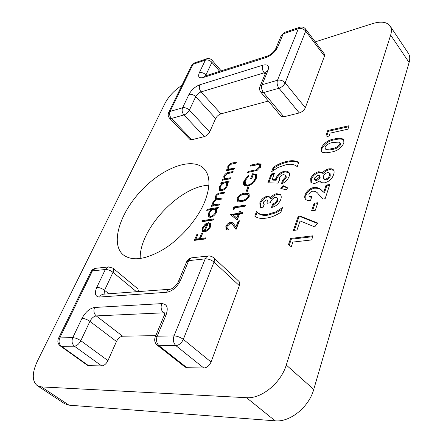 <?xml version="1.0" encoding="UTF-8"?>
<svg xmlns="http://www.w3.org/2000/svg" width="443" height="443" viewBox="0 0 443 443"><rect width="100%" height="100%" fill="white"/><g stroke="black" fill="none" stroke-linecap="round" stroke-linejoin="round"><path stroke-width="0.66" d="M181.923 85.361C174.431 90.211 168.816 96.159 165.078 103.197L37.395 361.128C31.985 372.845 31.918 381.002 37.195 385.593L41.382 386.894L246.518 397.698C261.381 398.988 280.995 382.974 286.267 365.026L313.744 389.425L409.11 62.513L390.643 35.108C391.795 31.353 391.601 28.302 390.073 25.96C386.861 21.851 381.013 21.076 372.524 23.623L315.239 41.863M313.744 389.425C308.998 407.073 289.966 422.445 275.131 420.822L246.518 397.698M41.382 386.894L68.992 405.168L275.131 420.822M68.992 405.168L64.717 403.767L37.195 385.593M390.073 25.96L408.319 53.249C409.902 55.674 410.168 58.764 409.11 62.513M208.891 185.263C179.941 185.866 139.085 229.269 140.221 258.557M310.687 178.629C312.177 175.013 314.862 172.704 318.738 171.701L322.559 172.637C324.531 170.572 326.724 169.292 329.132 168.805L331.669 168.811L333.474 169.841C334.282 171.048 334.321 172.609 333.601 174.531C332.189 178.878 329.143 181.647 324.464 182.848L321.657 182.726L319.735 181.032L314.657 183.529L310.936 182.671L310.687 178.629L311.34 179.382C312.83 175.766 315.51 173.462 319.386 172.46L318.738 171.701M234.679 207.856L233.926 209.744L233.029 209.212L233.932 206.947L245.577 205.065L245.145 206.178L234.679 207.856M239.497 214.102L237.16 220.066L230.593 214.628L238.733 213.166L239.292 211.732L240.499 211.544L239.934 212.983L242.659 212.562L242.216 213.687L239.497 214.102M219.783 203.93L219.346 204.998L211.339 206.333L211.782 205.27L213.161 205.037L212.546 204.029L212.884 202.324L215.935 199.261L215.497 198.94L215.326 196.459C216.572 194.261 218.233 193.076 220.298 192.904L224.634 192.124L224.202 193.176L219.861 193.951C218.349 194.006 217.136 194.848 216.223 196.47L216.311 198.375L219.097 198.542L222.22 197.999L221.782 199.062L217.701 199.765C216.106 199.771 214.8 200.629 213.781 202.34L213.891 204.278L216.4 204.494L219.783 203.93M211.416 209.583L206.687 210.353L207.136 209.29L218.338 207.451L217.895 208.531L216.494 208.758L216.561 212.103C215.16 214.949 213.127 216.705 210.458 217.369L208.437 216.898L208.265 213.388L211.416 209.583L211.876 210.037M205.851 237.836L205.386 238.965L194.355 240.394L196.886 234.358L198.004 234.203L195.944 239.131L199.317 238.688L201.371 233.743L202.495 233.594L200.446 238.544L205.851 237.836M265.158 74.025L264.166 72.829L201.1 91.895L220.93 113.857L268.308 101.048M220.93 113.857C218.609 114.676 216.849 116.232 215.641 118.514L195.712 96.679L189.382 110.13L209.677 131.92L215.641 118.514M209.677 131.92C208.437 134.262 206.659 135.824 204.345 136.605L183.945 114.947L171.424 118.469L191.797 139.733L204.345 136.605M191.797 139.733L189.947 139.44L169.603 118.242L171.424 118.469C169.619 116.238 169.171 113.89 170.079 111.426L182.582 107.799L188.989 94.387C191.537 89.813 195.125 86.623 199.754 84.812L262.732 65.215C267.688 64.069 269.444 65.791 267.998 70.387L262.007 84.763L277.484 80.272L298.36 28.695L283.254 33.801L277.65 47.235C275.203 52.008 271.31 55.447 265.977 57.551L203.187 77.542C198.985 78.5 197.7 76.894 199.339 72.724L205.364 60.115L193.048 64.274L170.079 111.426L168.722 112.411C167.792 114.538 168.085 116.481 169.603 118.242M299.745 27.267L298.36 28.695C301.207 28.031 303.649 28.834 305.692 31.099L305.676 29.122L324.398 54.074L324.47 56.078L305.692 31.099L285.148 82.841L305.327 107.721L324.47 56.078M305.327 107.721C304.125 110.279 302.115 112.024 299.291 112.954L278.99 88.24L263.485 92.593L283.841 116.802L299.291 112.954M283.841 116.802L281.194 116.332L260.866 92.222L263.485 92.593C261.669 90.062 261.176 87.454 262.007 84.763L260.03 86.291C259.194 88.439 259.471 90.416 260.866 92.222M204.456 202.401C210.591 186.907 210.414 175.644 203.935 168.595C192.035 156.534 162.498 167.886 141.3 190.579C119.892 213.072 110.157 243.556 123.093 254.725C132.236 261.586 145.897 259.67 164.082 248.983C181.054 238.262 197.218 219.545 204.456 202.401M286.267 365.026L390.643 35.108M239.347 285.674L214.008 262.062C214.722 260.13 214.611 258.679 213.676 257.715L238.882 281.311C239.851 282.307 240.006 283.764 239.347 285.674L211.051 362.003C209.367 365.713 206.953 367.729 203.813 368.039L186.891 367.69L185.119 367.097L157.276 345.175L159.026 345.723L186.891 367.69M155.798 335.611L122.645 336.209C120.158 336.569 118.093 338.33 116.459 341.498L107.959 360.608C106.265 363.869 104.183 365.647 101.707 365.929L88.545 365.658L87.432 365.309L60.298 345.955L61.389 346.271L88.545 365.658M136.483 291.727L112.998 272.334C113.851 270.396 113.857 269.017 113.009 268.203L137.895 288.858L138.498 291.577M205.175 230.676C207.069 230.249 208.515 229.009 209.517 226.96L209.174 223.892L210.043 222.851L210.464 223.167L210.569 226.678C209.19 229.529 207.174 231.24 204.522 231.816L202.268 231.146L202.241 227.846L205.308 224.02L208.498 222.635L205.175 230.676L206.272 231.252M213.62 218.931L213.172 220.027L201.925 221.716L202.379 220.631L213.62 218.931M222.242 183.396L220.786 183.673L221.212 182.654L229.153 181.132L228.726 182.162L227.342 182.427L227.453 185.578C226.107 188.314 224.114 190.041 221.472 190.761L219.374 190.313L219.235 187.084L222.242 183.396L222.685 183.856M230.537 177.754L230.116 178.778L222.181 180.318L222.607 179.299L224.025 179.022L223.781 176.187C225.072 173.855 226.827 172.565 229.053 172.31L233.112 171.491L232.697 172.504L227.104 173.734L224.673 176.17L224.778 178.213L225.592 178.573L230.537 177.754M234.48 168.163L234.065 169.176L226.157 170.788L226.572 169.785L227.99 169.497L227.724 166.723C229.003 164.425 230.748 163.135 232.968 162.852L237.011 162L236.601 162.996L231.03 164.281L228.616 166.695L228.71 168.672L229.546 169.038L234.48 168.163M230.465 223.322L227.021 226.395L227.115 228.571L228.544 228.959L228.09 230.1L226.057 229.596L225.858 226.506C226.943 224.164 228.599 222.735 230.82 222.209L233.024 222.918L235.914 226.905L238.229 220.979L239.447 220.802L236.064 229.485L232.038 223.809L230.465 223.322M244.769 193.214L249.066 193.718L249.259 196.338C247.266 199.549 244.686 201.249 241.518 201.454L237.226 201L237.055 198.42C239.026 195.23 241.596 193.497 244.769 193.214L245.433 193.907L249.343 194.112M248.938 187.179L247.122 191.791L245.931 192.002L247.748 187.395L248.938 187.179M247.543 186.149L244.193 185.407C243.307 184.354 243.257 182.859 244.038 180.916L248.362 175.24L248.839 175.971L245.195 180.727L245.378 184.504L247.919 185.091C251.231 184.055 253.617 181.874 255.085 178.546L255.013 175.09L253.352 174.548L251.812 178.463L250.627 178.684L252.582 173.728L256.187 174.359C256.94 175.312 256.962 176.663 256.248 178.413L252.028 183.972L247.543 186.149M257.09 170.444L247.665 172.493L248.074 171.458L256.48 169.747L259.742 166.618L259.653 164.874L258.767 164.514L250.19 166.153L250.6 165.128L257.488 163.716L260.833 163.971L260.955 166.319L257.09 170.444M280.851 212.286C275.712 215.614 270.756 217.568 265.977 218.144C261.27 218.903 257.533 218.238 254.764 216.134L256.503 211.555L256.885 211.975C259.293 214.351 262.821 215.154 267.467 214.39L275.657 211.926L282.54 207.59L280.851 212.286M265.977 199.815L263.363 202.146L263.513 203.863L264.244 204.229L262.876 207.872L259.991 206.853L259.864 202.689C261.337 199.333 263.751 197.185 267.101 196.255L269.632 196.869L270.241 198.254C271.985 195.706 274.145 194.184 276.72 193.674L280.369 194.56C281.399 195.767 281.504 197.456 280.69 199.638C278.835 203.885 275.751 206.521 271.437 207.534L272.794 203.852C274.832 203.259 276.271 201.986 277.119 200.026L276.964 197.694L275.352 197.307C272.794 198.337 271.105 200.164 270.291 202.772L266.974 203.304L267.074 200.136L265.977 199.815M287.651 187.876L286.1 189.848L280.79 188.397L283.06 185.606L287.651 187.876M279.66 180.03L277.872 183.125L267.865 182.787L271.194 173.999L274.422 173.385L272.146 179.432L275.557 179.509L275.817 178.341C277.656 174.498 280.563 172.128 284.539 171.225L287.014 171.17L288.758 172.161C289.65 173.18 289.766 174.608 289.107 176.452C287.662 179.974 285.059 182.488 281.299 184.006L282.789 179.952L285.574 176.918L285.419 175.101L283.376 174.692C281.526 175.085 280.153 176.17 279.251 177.953L279.66 180.03M273.242 167.382C278.01 164.17 282.717 162.144 287.369 161.296C291.981 160.272 295.786 160.621 298.798 162.337L297.231 166.695C294.589 164.347 290.846 163.694 285.995 164.746L278.126 167.421L271.631 171.64L273.242 167.382L273.89 168.096C278.653 164.89 283.359 162.869 288.011 162.022L287.369 161.296M292.873 242.077L291.284 246.74L288.443 244.713L290.597 238.456L312.996 235.803L311.645 239.929L292.873 242.077M300.088 220.957L297.004 229.995L293.355 230.454L298.189 216.411L300.21 216.129L317.736 223.045L314.735 226.866L300.088 220.957M317.814 202.733L315.316 210.253L311.606 210.79L314.115 203.298L317.814 202.733M312.73 191.149C310.908 191.559 309.64 192.627 308.909 194.361L309.114 196.088L311.817 196.653L310.526 200.463C308.345 200.784 306.672 200.391 305.504 199.295C304.574 198.176 304.446 196.67 305.122 194.776C306.761 190.916 309.629 188.474 313.727 187.444C317.288 187.234 319.979 188.236 321.812 190.451L323.733 192.229L326.087 185.108L329.802 184.482L325.14 198.719L323.097 199.034L318.185 193.812C317.022 192.074 315.206 191.182 312.73 191.149M330.417 152.176C327.311 152.946 324.653 152.979 322.438 152.287L321.513 151.556L321.275 147.918C324.237 142.668 328.706 139.678 334.67 138.941C338.53 137.834 341.542 138.039 343.713 139.556L343.868 143.133C340.938 148.488 336.453 151.5 330.417 152.176M330.09 133.121L328.761 137.02L325.965 135.746L327.77 130.502L349.04 125.74L347.916 129.184L330.09 133.121M195.385 240.261L197.578 235.011L196.886 234.358M199.317 238.688L200.014 239.347L196.642 239.785L195.944 239.131M200.014 239.347L202.063 234.402L201.371 233.743M205.524 238.633L201.144 239.203L200.446 238.544M210.148 227.569L209.517 226.96M210.403 227.054L210.054 224.734L209.367 224.069M209.866 224.551L210.724 223.516L210.043 222.851M202.567 231.429L202.268 231.146M202.8 231.584L202.927 228.505L202.241 227.846M205.818 224.507L205.308 224.02M207.147 223.964L208.116 223.56M204.921 231.357L204.229 230.698L207.058 223.876L203.243 227.647L203.032 229.856L204.921 231.357L205.198 230.698M207.723 224.518L207.058 223.876M203.309 230.26L204.229 230.698M202.944 221.561L202.379 220.631M203.06 221.29L213.282 219.75M207.706 210.187L207.136 209.29M207.806 209.949L217.989 208.293M208.825 217.181L208.946 214.052L208.265 213.388M216.439 212.374L216.178 210.209L215.503 209.539L213.886 209.185C211.848 209.7 210.303 211.045 209.251 213.216L209.351 215.885L210.923 216.278C212.961 215.741 214.517 214.384 215.58 212.219L215.503 209.539M209.351 215.885L210.032 216.549L212.158 216.81M216.206 212.845L215.58 212.219M211.599 216.943L210.923 216.278M212.358 206.161L211.782 205.27M212.452 205.934L213.831 205.707L213.161 205.037M213.598 205.469L212.546 204.029M213.21 204.694L213.548 202.988L212.884 202.324M216.317 200.07L216.599 199.926L215.935 199.261M215.891 199.234L215.985 197.129L215.326 196.459M218.897 194.156L224.28 192.982M216.311 198.375L216.976 199.04L219.761 199.212L221.871 198.846M213.891 204.278L214.562 204.943L217.07 205.164L219.44 204.771M221.793 183.485L221.212 182.654M221.86 183.324L228.793 182.001M219.745 190.595L219.889 187.754L219.235 187.084M227.314 185.888L227.076 183.928L226.423 183.252L224.756 182.92C222.735 183.48 221.223 184.803 220.21 186.891L220.276 189.338L221.915 189.72C223.931 189.139 225.454 187.804 226.484 185.728L226.423 183.252M220.276 189.338L220.935 190.008L222.835 190.329M227.087 186.348L226.484 185.728M222.569 190.39L221.915 189.72M223.189 180.124L222.607 179.299M223.255 179.974L224.673 179.697L224.025 179.022M224.49 179.504L224.424 176.857L223.781 176.187M227.824 173.506L232.752 172.371M224.778 178.213L226.24 179.249L225.592 178.573M226.24 179.249L230.183 178.629M227.159 170.583L226.572 169.785M227.215 170.461L228.627 170.167L227.99 169.497M228.366 169.891L228.361 167.393L227.724 166.723M232.968 162.852L233.599 163.533L236.645 162.891M228.71 168.672L229.352 169.348L230.188 169.708L229.546 169.038M230.188 169.708L234.114 169.049M227.115 228.571L228.311 229.546M226.451 229.878L226.55 227.187L225.858 226.506M226.55 227.187L227.42 225.609M229.756 223.527L231.506 222.89L230.82 222.209M231.506 222.89L233.361 223.3M238.229 220.979L238.915 221.672L236.606 227.597L235.914 226.905M236.141 229.28L233.107 225.205M233.799 225.891L232.038 223.809M231.312 215.226L230.681 214.406M231.362 215.088L239.408 213.858L238.733 213.166M239.408 213.858L239.973 212.424L239.292 211.732M242.327 213.415L240.615 213.676L239.934 212.983M233.223 215.06L237.509 218.715L238.971 214.977L238.29 214.29L233.223 215.06L236.822 218.022L238.29 214.29M237.509 218.715L236.822 218.022M233.799 209.666L234.607 207.634L233.932 206.947M234.607 207.634L245.245 205.923M237.62 201.299L237.725 199.106L237.055 198.42M237.725 199.106L238.389 197.877M242.105 194.881L245.433 193.907M248.451 197.783L248.601 195.38L247.936 194.682L247.083 194.25L244.337 194.294C241.895 194.471 239.868 195.767 238.245 198.182L238.4 200.059L241.944 200.363C244.392 200.264 246.435 198.979 248.069 196.509L247.936 194.682M238.4 200.059L239.065 200.745L242.614 201.056L245.04 200.457M248.739 197.207L248.069 196.509M246.939 191.825L248.407 188.087L247.748 187.395M244.553 185.711L244.691 181.602L244.038 180.916M244.691 181.602L246.059 179.11M245.378 184.504L246.031 185.196L248.573 185.789L247.919 185.091M248.573 185.789L249.492 185.534M254.575 181.403L255.738 179.249L255.085 178.546M255.738 179.249L255.661 175.788L255.013 175.09M251.624 178.496L253.23 174.426L252.582 173.728M253.23 174.426L256.458 174.741M248.661 172.299L248.074 171.458M248.722 172.15L256.962 170.494M257.112 170.433L256.48 169.747M260.107 167.897L260.384 167.321L259.742 166.618M260.384 167.321L260.296 165.577L259.653 164.874M251.187 165.953L250.6 165.128M251.236 165.82L258.125 164.419L261.099 164.375M255.522 216.649L257.178 212.28M256.885 211.975L257.566 212.684C259.975 215.06 263.502 215.868 268.153 215.104L267.467 214.39M268.153 215.104L276.338 212.651L275.657 211.926M276.338 212.651L281.947 209.24M260.323 207.202L259.991 206.853M260.517 207.346L260.534 203.398L259.864 202.689M260.534 203.398C262.007 200.042 264.421 197.899 267.771 196.969L267.101 196.255M267.771 196.969L269.925 197.273M276.72 193.674L277.39 194.399C274.815 194.903 272.655 196.426 270.911 198.968L270.241 198.254M277.39 194.399L280.679 194.953M272.473 207.274L273.469 204.572L272.794 203.852M273.469 204.572C275.507 203.985 276.947 202.711 277.789 200.751L277.119 200.026M277.789 200.751L277.634 198.42L276.964 197.694M267.888 203.154L267.744 200.851L267.074 200.136M281.814 188.679L283.719 186.331L283.06 185.606M283.719 186.331L287.424 188.164M268.785 182.815L271.847 174.714L271.194 173.999M271.847 174.714L274.079 174.287M275.557 179.509L276.21 180.229L272.799 180.146L272.146 179.432M276.21 180.229L276.471 179.061L275.817 178.341M276.471 179.061C278.304 175.223 281.211 172.853 285.187 171.95L284.539 171.225M285.187 171.95L289.052 172.554M282.39 183.552L283.442 180.678L282.789 179.952M283.442 180.678L286.228 177.649L285.574 176.918M286.228 177.649L286.067 175.832L285.419 175.101M288.011 162.022C292.219 161.086 295.774 161.307 298.676 162.681M272.905 170.705L273.89 168.096M289.218 245.267L291.3 239.198L290.597 238.456M291.3 239.198L312.714 236.678M294.351 230.327L298.875 217.159L298.189 216.411M298.875 217.159L300.897 216.876L300.21 216.129M300.897 216.876L317.443 223.422M312.586 210.646L314.79 204.057L314.115 203.298M314.79 204.057L317.515 203.642M309.114 196.088L309.779 196.842L311.54 197.467M305.869 199.638L305.786 195.524L305.122 194.776M305.786 195.524C307.425 191.669 310.294 189.227 314.392 188.203L313.727 187.444M314.392 188.203C317.947 187.998 320.643 189 322.476 191.215L323.733 192.229M324.398 192.998L326.746 185.877L326.087 185.108M326.746 185.877L329.498 185.418M319.386 172.46L323.207 173.401L322.559 172.637M323.207 173.401C325.179 171.336 327.371 170.062 329.775 169.58L329.132 168.805M329.775 169.58L333.762 170.262M320.582 182.112L319.735 181.032M311.302 183.014L311.34 179.382M323.6 178.679L324.254 179.448L326.004 179.936C328.125 179.332 329.542 178.036 330.251 176.048L330.14 173.734L329.492 172.964L327.643 172.532C325.566 173.13 324.154 174.398 323.412 176.336L323.6 178.679L325.35 179.171C327.471 178.562 328.889 177.261 329.603 175.278L329.492 172.964M314.596 179.426L315.25 180.185L316.85 180.539L320.145 177.842L320.029 176.441L319.375 175.677L317.681 175.317L314.491 178.036L314.596 179.426L316.197 179.78L319.492 177.084L319.375 175.677M320.145 177.842L319.492 177.084M316.85 180.539L316.197 179.78M330.251 176.048L329.603 175.278M326.004 179.936L325.35 179.171M321.867 151.905L321.9 148.676L321.275 147.918M321.9 148.676C324.863 143.432 329.326 140.442 335.296 139.717L334.67 138.941M335.296 139.717C338.823 138.737 341.719 138.82 343.978 139.971M325.217 148.638L325.843 149.396C327.504 150.149 329.647 150.149 332.278 149.402C335.667 149.164 338.43 147.608 340.567 144.739L340.44 143.349L339.155 142.125L333.501 142.419C330.101 142.679 327.294 144.219 325.084 147.048L325.217 148.638C326.873 149.385 329.016 149.385 331.646 148.632C335.035 148.388 337.799 146.832 339.942 143.964L339.814 142.574M340.567 144.739L339.942 143.964M332.278 149.402L331.646 148.632M326.729 136.095L328.385 131.266L327.77 130.502M328.385 131.266L348.719 126.731M219.695 71.312L211.898 62.308L205.945 74.95L206.46 75.537M199.754 84.812C198.89 87.243 199.339 89.602 201.1 91.895C198.78 92.786 196.98 94.381 195.712 96.679C193.613 94.691 191.37 93.927 188.989 94.387M265.739 72.641L264.166 72.829C262.406 70.326 261.924 67.79 262.732 65.215M285.148 82.841C283.88 85.421 281.826 87.216 278.99 88.24C277.174 85.654 276.67 82.996 277.484 80.272C280.413 79.718 282.966 80.576 285.148 82.841M199.339 72.724C201.703 72.22 203.907 72.962 205.945 74.95L205.641 75.797M221.184 70.836L212.003 60.215L211.898 62.308C209.893 60.32 207.712 59.589 205.364 60.115L206.682 58.803L194.527 62.923M189.382 110.13C188.076 112.489 186.265 114.095 183.945 114.947C182.134 112.677 181.68 110.296 182.582 107.799C184.98 107.367 187.245 108.142 189.382 110.13M204.782 76.074L203.187 77.542M204.339 76.251L267.362 56.078L265.977 57.551M275.612 49.023L277.65 47.235M168.722 112.411L191.692 65.343L194.372 62.972L191.62 65.481M281.211 35.623L284.506 32.428L281.294 35.434L275.684 48.841C274.062 51.947 271.288 54.356 267.362 56.078M284.655 32.378L299.595 27.316C302.032 26.597 304.059 27.2 305.676 29.122M259.958 86.468L266.027 71.949L267.998 70.387M265.95 72.131L266.154 71.705M101.707 365.929L74.413 346.199L61.389 346.271C58.98 344.111 58.437 341.32 59.755 337.887L72.757 337.66L81.966 318.379C85.455 311.988 89.663 308.35 94.597 307.464L161.739 303.621C167.033 303.964 168.501 307.669 166.136 314.729L157.187 336.193L174.027 335.899L205.198 258.878L188.69 260.634L180.445 280.408C177.034 287.252 172.393 291.217 166.535 292.302L99.52 297.043C95.184 296.727 94.265 293.515 96.762 287.418L105.318 269.51L92.393 270.883L59.755 337.887L58.487 338.352C57.247 341.376 57.85 343.912 60.298 345.955M116.459 341.498L89.912 321.363L80.803 340.706L107.959 360.608M164.718 313.821L163.511 312.824L96.236 315.909L122.645 336.209M203.813 368.039L175.893 345.629L159.026 345.723C156.534 343.264 155.919 340.091 157.187 336.193L155.188 337.068M208.57 255.96L206.516 256.896L205.198 258.878C208.371 258.79 211.305 259.853 214.008 262.062L183.319 339.366L211.051 362.003M113.009 268.203L108.513 266.913L105.318 269.51C107.843 269.466 110.401 270.407 112.998 272.334L104.537 290.298L108.878 293.775M96.762 287.418C99.293 287.424 101.884 288.382 104.537 290.298L104.094 294.13M183.319 339.366C181.514 343.142 179.038 345.23 175.893 345.629C173.396 343.12 172.77 339.875 174.027 335.899C177.283 336.065 180.379 337.223 183.319 339.366M164.818 313.04L163.511 312.824C161.119 310.371 160.527 307.304 161.739 303.621M94.597 307.464C93.34 310.853 93.888 313.666 96.236 315.909C93.755 316.33 91.646 318.152 89.912 321.363C87.166 319.469 84.519 318.473 81.966 318.379M80.803 340.706C79.009 344.023 76.877 345.856 74.413 346.199C71.993 344.001 71.439 341.154 72.757 337.66C75.316 337.815 77.996 338.829 80.803 340.706M58.448 338.435L91.092 271.526L95.594 268.325C93.567 268.652 92.066 269.721 91.092 271.526L91.042 271.625M95.838 268.297L108.513 266.913M166.136 314.729L164.12 315.693M103.335 294.185L101.037 295.071L99.52 297.043M170.306 289.218L170.073 289.24C168.534 289.462 167.354 290.486 166.535 292.302M103.28 294.191L170.073 289.24C173.124 288.808 177.377 284.528 178.474 281.366L180.445 280.408M186.653 261.807L188.69 260.634L190.257 258.485L191.841 257.793C189.454 258.18 187.749 259.471 186.713 261.663L178.474 281.366M192.085 257.765L209.157 255.932L211.588 256.392L213.676 257.715M220.957 193.574L220.298 192.904M219.761 199.212L219.097 198.542M217.07 205.164L216.4 204.494M229.695 172.98L229.053 172.31M228.3 178.989L227.652 178.319M232.243 169.431L231.606 168.755M242.614 201.056L241.944 200.363M255.572 170.799L254.924 170.101M258.125 164.419L257.488 163.716M322.476 191.215L321.812 190.451M212.003 60.215C210.514 58.648 208.736 58.177 206.682 58.803M164.807 312.664L164.176 315.566L155.238 336.946C154.081 340.174 154.762 342.915 157.276 345.175M263.513 203.863L264.133 204.516"/></g></svg>
